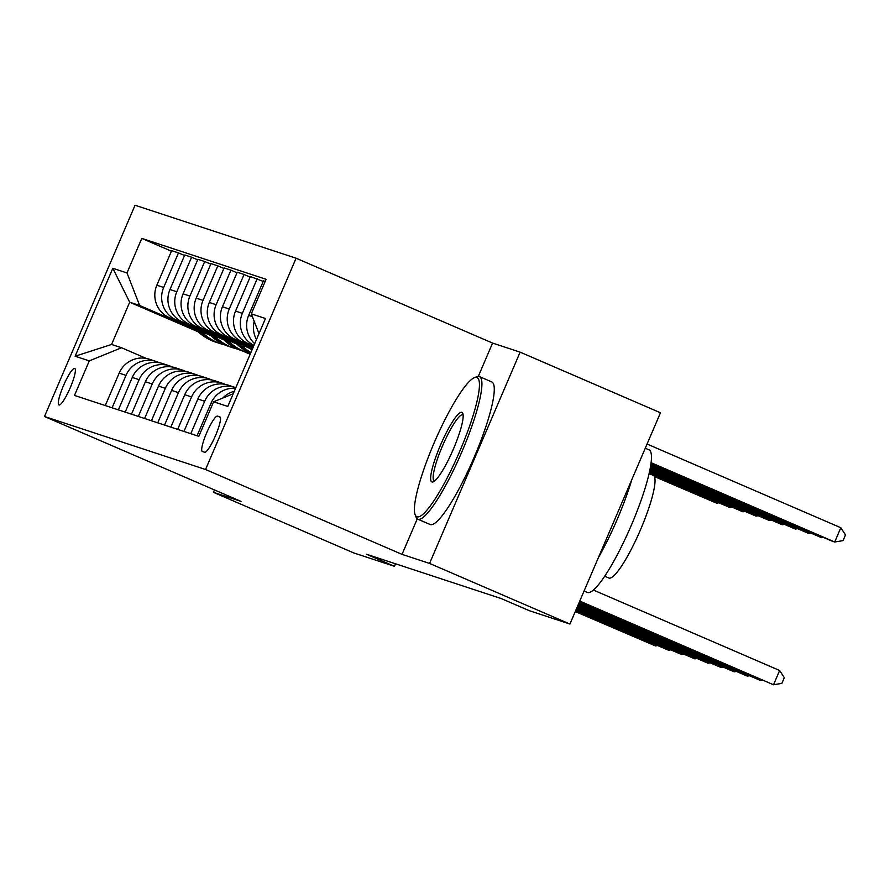 <?xml version="1.0" encoding="UTF-8"?>
<svg xmlns="http://www.w3.org/2000/svg" width="890" height="890" viewBox="0 0 890 890"><rect width="100%" height="100%" fill="white"/><g stroke="black" fill="none" stroke-linecap="round" stroke-linejoin="round"><path stroke-width="1.33" d="M59.007 404.995A19.88 3.516 -66.6 0 0 70.143 387.973A19.88 3.516 -66.6 0 0 74.727 368.471A19.88 3.516 -66.6 0 0 74.671 368.449A19.88 3.516 -66.6 0 0 63.546 385.47A19.88 3.516 -66.6 0 0 58.963 404.983A19.88 3.516 -66.6 0 0 59.007 404.995M296.103 258.211L135.058 205.234L44.5 416.509L205.546 469.497L296.103 258.211L492.582 343.084L478.319 376.37M417.254 518.859L402.035 554.37L429.57 563.426L520.127 352.151L492.582 343.084M520.127 352.151L660.469 412.771L569.923 624.046L429.57 563.426M569.923 624.046L529.261 610.673L501.192 598.547L366.38 554.203L394.448 566.318L395.538 563.793M219.841 416.865L217.538 416.108A19.257 3.415 -66.6 0 0 206.758 432.596A19.257 3.415 -66.6 0 0 202.308 451.486A19.257 3.415 -66.6 0 0 202.364 451.508L204.667 452.265A19.257 3.415 -66.6 0 0 215.447 435.777A19.257 3.415 -66.6 0 0 219.897 416.887A19.257 3.415 -66.6 0 0 219.841 416.865L219.941 416.909M259.001 333.605L251.303 313.847L266.11 279.304L141.788 238.398L171.425 251.203M251.303 313.847L265.476 318.509L227.784 406.441L213.622 401.779L233.202 393.803M198.281 331.837L129.684 302.211L111.573 344.463L121.541 347.745L89.289 360.884L74.482 395.427L198.815 436.334L213.622 401.779M89.289 360.884L75.127 356.223L112.819 268.279L126.981 272.941L141.788 238.398M214.468 489.934L213.444 492.326L353.797 552.946L394.448 566.318M213.444 492.326L240.99 501.382L44.5 416.509M402.035 554.37L205.546 469.497M121.541 347.745L146.294 358.436M112.096 407.798L125.991 375.38A24.853 24.453 -71.8 0 1 158.231 362.241L159.41 362.753M125.201 412.115L139.096 379.696A24.853 24.453 -71.8 0 1 171.347 366.558L172.527 367.058M138.317 416.431L152.212 384.013A24.853 24.453 -71.8 0 1 184.464 370.874L185.632 371.375M151.434 420.748L165.329 388.329A24.853 24.453 -71.8 0 1 197.569 375.18L198.748 375.691M164.55 425.064L178.445 392.635A24.853 24.453 -71.8 0 1 210.685 379.496L211.864 380.008M177.666 429.369L191.561 396.951A24.853 24.453 -71.8 0 1 223.802 383.812L224.981 384.324M250.157 354.242L242.414 350.905M253.695 345.999L248.21 343.629A24.853 24.453 -71.8 0 1 235.538 311.088L250.346 276.545L263.229 281.407M253.461 346.544L241.913 341.56A24.853 24.453 -71.8 0 1 229.253 309.019L244.06 274.465L250.112 277.09M253.205 347.133L235.094 339.312A24.853 24.453 -71.8 0 1 222.433 306.772L237.241 272.229L244.06 274.465M252.971 347.678L228.797 337.243A24.853 24.453 -71.8 0 1 216.137 304.703L230.944 270.16L236.996 272.774M252.716 348.279L221.977 334.996A24.853 24.453 -71.8 0 1 209.317 302.455L224.124 267.912L230.944 270.16M248.911 347.278L215.68 332.927A24.853 24.453 -71.8 0 1 203.02 300.386L217.828 265.843L223.891 268.457M250.123 348.502L208.861 330.68A24.853 24.453 -71.8 0 1 196.201 298.139L211.008 263.596L217.828 265.843M235.794 342.962L202.575 328.61A24.853 24.453 -71.8 0 1 189.904 296.07L204.711 261.526L210.774 264.141M237.007 344.185L195.756 326.374A24.853 24.453 -71.8 0 1 183.084 293.834L197.892 259.279L204.711 261.526M222.678 338.645L189.459 324.294A24.853 24.453 -71.8 0 1 176.787 291.753L191.595 257.21L197.658 259.824M223.891 339.88L182.639 322.058A24.853 24.453 -71.8 0 1 169.968 289.517L184.775 254.963L191.595 257.21M209.562 334.34L176.342 319.988A24.853 24.453 -71.8 0 1 163.671 287.448L178.478 252.893L184.542 255.519M210.774 335.563L169.523 317.741A24.853 24.453 -71.8 0 1 156.851 285.201L171.659 250.657L178.478 252.893M196.445 330.023L139.652 305.481L129.684 302.211L112.819 268.279M254.685 343.674A24.853 24.453 -71.8 0 1 248.655 315.405L263.462 280.851L265.198 281.429M222.778 398.053A24.853 24.453 -71.8 0 1 234.281 391.277M256.465 339.513A24.853 24.453 -71.8 0 1 254.217 321.334M253.95 345.376A24.853 24.453 -71.8 0 1 242.358 313.336L257.166 278.781M197.068 435.755L210.963 403.337A24.853 24.453 -71.8 0 1 235.561 388.296M190.783 433.686L204.678 401.268A24.853 24.453 -71.8 0 1 235.817 387.684M183.963 431.45L197.858 399.02A24.853 24.453 -71.8 0 1 228.074 385.114L234.893 387.361M170.847 427.133L184.742 394.715A24.853 24.453 -71.8 0 1 214.957 380.798L221.777 383.045M157.73 422.817L171.625 390.399A24.853 24.453 -71.8 0 1 201.841 376.492L208.661 378.728M144.614 418.5L158.509 386.082A24.853 24.453 -71.8 0 1 188.736 372.176L195.555 374.412M131.498 414.184L145.393 381.766A24.853 24.453 -71.8 0 1 175.619 367.859L182.439 370.107M118.381 409.867L132.276 377.449A24.853 24.453 -71.8 0 1 162.503 363.543L169.322 365.79M126.981 272.941L139.652 305.481M105.276 405.562L119.171 373.132A24.853 24.453 -71.8 0 1 149.387 359.226L156.206 361.474M75.127 356.223L111.573 344.463M579.768 601.073L773.521 684.766L579.668 601.306M593.419 590.059L779.64 670.493L773.521 684.766L781.865 683.375L784.312 677.668L779.64 670.493M651.024 462.934L832.083 541.142L834.709 542.01L840.827 527.737L647.075 444.043M840.827 527.737L845.5 534.912L843.053 540.619L834.709 542.01L651.057 462.678M579.279 602.219L760.405 680.45L579.179 602.441M762.207 680.149L760.405 680.45L760.794 679.537M578.789 603.353L747.289 676.133L578.689 603.576M749.102 675.833L747.289 676.133L747.678 675.221M578.3 604.488L734.172 671.828L578.2 604.722M735.986 671.527L734.172 671.828L734.573 670.915M650.857 464.213L821.592 537.693L650.89 463.957M823.395 537.393L821.592 537.693L821.982 536.781M650.668 465.481L808.476 533.377L650.701 465.225M810.278 533.077L808.476 533.377L808.865 532.465M650.457 466.749L795.36 529.072L650.501 466.493M797.173 528.771L795.36 529.072L795.749 528.159M577.81 605.634L721.067 667.511L577.721 605.856M722.869 667.211L721.067 667.511L721.456 666.599M650.234 467.995L782.243 524.755L650.279 467.751M784.057 524.455L782.243 524.755L782.644 523.843M417.054 516.823A75.806 13.417 -66.6 0 0 459.718 451.364A75.806 13.417 -66.6 0 0 476.773 377.493A75.806 13.417 -66.6 0 0 474.27 377.738A75.806 13.417 -66.6 0 0 434.587 441.829A75.806 13.417 -66.6 0 0 415.129 514.654A75.806 13.417 -66.6 0 0 417.054 516.823M474.27 377.738L476.617 376.759A77.664 13.751 113.4 0 1 479.187 376.503A77.664 13.751 113.4 0 1 479.399 376.581A77.664 13.751 113.4 0 1 461.465 452.765A77.664 13.751 113.4 0 1 418 519.259A77.664 13.751 113.4 0 1 417.799 519.182A77.664 13.751 113.4 0 1 416.031 517.034L415.129 514.654M431.984 481.991A37.903 6.708 113.4 0 1 440.517 445.045A37.903 6.708 113.4 0 1 461.843 412.326A37.903 6.708 113.4 0 1 462.811 413.405A37.903 6.708 113.4 0 1 453.077 449.817A37.903 6.708 113.4 0 1 433.241 481.857A37.903 6.708 113.4 0 1 431.984 481.991M463.111 414.929A36.034 6.386 -66.6 0 0 462.889 414.796A36.034 6.386 -66.6 0 0 462.789 414.762A36.034 6.386 -66.6 0 0 442.63 445.612A36.034 6.386 -66.6 0 0 434.309 480.967A36.034 6.386 -66.6 0 0 434.398 481.001A36.034 6.386 -66.6 0 0 434.554 481.045M648.732 449.739A77.664 13.751 113.4 0 1 648.932 449.817A77.664 13.751 113.4 0 1 631.01 526.001A77.664 13.751 113.4 0 1 587.545 592.495A77.664 13.751 113.4 0 1 587.333 592.417A77.664 13.751 113.4 0 1 587.144 592.317M631.8 479.677A77.664 13.751 113.4 0 1 598.38 557.652M653.071 475.293A55.925 9.901 113.4 0 1 653.227 475.349A55.925 9.901 113.4 0 1 640.31 530.206A55.925 9.901 113.4 0 1 609.027 578.077A55.925 9.901 113.4 0 1 608.871 578.022A55.925 9.901 113.4 0 1 608.727 577.955M491.536 381.832A77.664 13.751 113.4 0 1 491.747 381.91A77.664 13.751 113.4 0 1 473.814 458.094A77.664 13.751 113.4 0 1 430.359 524.588A77.664 13.751 113.4 0 1 430.148 524.51A77.664 13.751 113.4 0 1 429.948 524.421M577.321 606.769L707.951 663.195L577.232 607.002M709.753 662.894L707.951 663.195L708.34 662.282M247.91 346.199A47.537 46.781 108.2 0 0 251.903 350.159M250.212 347.189A47.537 46.781 108.2 0 0 252.27 349.314M252.526 348.724A47.537 46.781 -71.8 0 1 251.659 347.823M649.989 469.241L769.138 520.439L650.045 468.997M770.94 520.138L769.138 520.439L769.527 519.526M576.842 607.915L694.834 658.878L576.742 608.137M696.636 658.578L694.834 658.878L695.223 657.966M234.793 341.882A47.537 46.781 108.2 0 0 250.546 353.341M240.867 344.508A47.537 46.781 108.2 0 0 250.891 352.54M237.096 342.873A47.537 46.781 108.2 0 0 250.646 353.108M250.724 352.918A47.537 46.781 -71.8 0 1 238.553 343.507M649.745 470.487L756.022 516.122L649.8 470.243M757.824 515.822L756.022 516.122L756.411 515.21M576.353 609.049L681.718 654.562L576.253 609.283M683.52 654.261L681.718 654.562L682.107 653.649M221.677 337.566A47.537 46.781 108.2 0 0 241.657 350.649L243.66 351.305A47.537 46.781 108.2 0 0 244.283 351.517M227.751 340.191A47.537 46.781 108.2 0 0 246.908 352.384A47.537 46.781 108.2 0 0 250.513 353.408M223.98 338.567A47.537 46.781 108.2 0 0 243.66 351.305M246.908 352.384L244.917 351.728A47.537 46.781 -71.8 0 1 225.437 339.19M649.477 471.722L742.905 511.806L649.533 471.478M744.707 511.505L742.905 511.806L743.295 510.893M575.863 610.184L668.601 650.245L575.763 610.418M670.415 649.945L668.601 650.245L668.991 649.333M208.571 333.261A47.537 46.781 108.2 0 0 228.552 346.344L230.543 347A47.537 46.781 108.2 0 0 231.178 347.2M214.635 335.875A47.537 46.781 108.2 0 0 233.792 348.068A47.537 46.781 108.2 0 0 237.786 349.18M210.863 334.251A47.537 46.781 108.2 0 0 230.543 347M233.792 348.068L231.801 347.411A47.537 46.781 -71.8 0 1 212.321 334.874M649.21 472.957L729.789 507.489L649.266 472.712M731.591 507.189L729.789 507.489L730.178 506.577M575.374 611.33L655.485 645.94L575.274 611.552M657.298 645.639L655.485 645.94L655.885 645.028M195.455 328.944A47.537 46.781 108.2 0 0 215.436 342.027L217.427 342.683A47.537 46.781 108.2 0 0 218.061 342.884M201.518 331.558A47.537 46.781 108.2 0 0 220.676 343.751A47.537 46.781 108.2 0 0 224.669 344.864M197.747 329.934A47.537 46.781 108.2 0 0 217.427 342.683M220.676 343.751L218.684 343.095A47.537 46.781 -71.8 0 1 199.204 330.568M654.339 476.517L716.673 503.184L654.128 476.161M718.486 502.883L716.673 503.184L717.062 502.272M248.21 343.629L253.906 345.498M235.094 339.312L241.913 341.56M221.977 334.996L228.797 337.243M208.861 330.68L215.68 332.927M195.756 326.374L202.575 328.61M182.639 322.058L189.459 324.294M169.523 317.741L176.342 319.988M210.963 403.337L212.71 403.915M248.655 315.405L252.393 316.629M197.858 399.02L204.678 401.268M235.538 311.088L242.358 313.336M184.742 394.715L191.561 396.951M222.433 306.772L229.253 309.019M171.625 390.399L178.445 392.635M209.317 302.455L216.137 304.703M158.509 386.082L165.329 388.329M196.201 298.139L203.02 300.386M145.393 381.766L152.212 384.013M183.084 293.834L189.904 296.07M132.276 377.449L139.096 379.696M169.968 289.517L176.787 291.753M119.171 373.132L125.991 375.38M156.851 285.201L163.671 287.448M220.275 417.288L217.538 416.108M648.932 449.817L645.272 448.237M649.077 473.558L653.227 475.349M491.747 381.91L479.399 376.581M430.148 524.51L417.799 519.182M604.722 576.231L608.871 578.022M587.333 592.417L584.085 591.005"/></g></svg>
